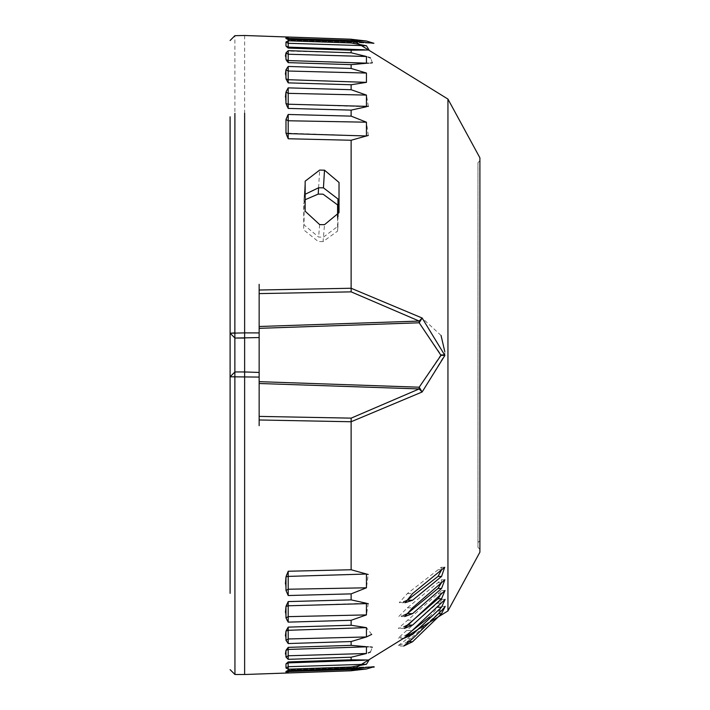 <?xml version="1.0" encoding="UTF-8"?>
<svg xmlns="http://www.w3.org/2000/svg" width="710" height="710" viewBox="0 0 710 710"><rect width="100%" height="100%" fill="white"/><g stroke="black" fill="none" stroke-linecap="round" stroke-linejoin="round"><path stroke-width="0.53" stroke-dasharray="3.55 2.66" d="M295.227 289.325L259.15 290.026L259.15 372.448L244.63 371.942L259.15 372.448L259.15 425.672M244.63 35.5L244.63 596.755M259.15 293.603L259.15 416.397L259.15 293.603L351.166 291.863L350.962 288.251M259.15 337.552L234.948 338.058L230.102 333.212L234.948 338.058L234.948 371.942L230.102 376.788L259.15 377.081M259.15 416.397L351.166 418.137L351.13 569.748L366.449 574.026L288.198 576.396L288.198 571.248L286.84 574.434M286.13 576.405L285.979 576.919L288.198 576.396L288.198 589.238L285.979 590.463L286.432 591.732M285.42 583.815L285.979 590.463M286.467 591.821L287.71 594.554M287.719 594.581L288.198 595.53L288.198 589.238L366.449 587.8L368.215 574.47M288.198 595.53L351.13 593.871L351.13 599.879L366.449 603.251L288.198 605.79L288.198 601.583L286.831 604.352M286.121 606.047L288.198 605.79L288.198 616.653L285.979 617.931L287.08 620.247M285.42 612.446L285.979 617.931M287.55 621.064L288.198 622.137L288.198 616.653L366.449 614.904L368.224 603.571M371.72 634.403L366.449 627.64L288.198 630.294L288.198 627.125L286.849 629.371M286.583 629.859L285.97 631.137M285.42 635.849L285.979 640.278L288.198 643.544L288.198 638.973L285.979 640.278M288.198 643.544L351.13 641.547L351.13 645.354L366.449 646.721L288.198 649.446L285.97 650.422M285.42 653.963L286.334 657.54M287.71 658.916L288.198 659.333L288.198 655.765L285.979 657.069M285.979 663.93L288.198 662.865L366.449 660.131L288.198 662.865L288.198 666.708L285.979 667.986L288.198 669.193L351.13 667.027L366.449 664.249L369.049 660.016L288.198 662.865L288.198 661.924L285.979 663.93L286.183 668.145M374.241 666.965L288.198 670.506L288.198 669.699L288.198 671.58L288.198 670.284L287.736 670.693M287.373 670.843L286.929 671.021M286.139 671.376L285.979 672.814L288.198 672.947L288.198 671.58L285.979 672.814M366.449 45.751L288.198 43.292L288.198 47.162L285.979 46.07L288.198 48.076L288.198 47.135L369.049 49.984L366.449 45.751L351.13 42.973L288.198 40.807L288.198 43.292L285.979 42.014L285.979 46.07M288.198 39.494L357.538 41.704L373.93 43.292L366.449 41.02L288.198 38.42L288.198 39.716L285.979 38.553L288.198 39.494L288.198 40.301L288.198 37.053L285.979 37.186L285.979 38.553M441.043 335.448L422.139 318.018L351.13 288.251L351.13 140.252L366.449 135.974L285.979 133.098L286.733 135.282M368.295 135.504L366.449 122.2L351.13 116.129L288.198 114.47L288.198 120.762L285.979 119.537L285.979 133.098M287.364 106.766L288.198 108.417L351.13 110.121L366.449 106.748L288.198 104.21L285.979 103.545L286.769 105.506M368.357 106.402L366.449 95.096L351.13 89.709L288.198 87.862L287.719 88.652M287.364 81.517L288.198 82.875L351.13 84.756L366.449 82.36L366.458 73.05L351.13 68.453L288.198 66.456L288.198 71.027L285.97 69.74M287.719 62.036L288.198 62.631L351.13 64.645L366.449 63.279L288.198 60.554L285.979 59.604L286.787 60.838M368.366 63.217L370.629 63.048M372.386 62.764L370.584 58.051M368.366 57.137L351.13 52.771L287.71 51.084M288.198 48.076L351.13 50.197L364.594 49.789M366.449 41.02L351.13 39.254L288.198 37.053M288.198 672.947L351.13 670.746L366.449 668.98L373.593 667.222M288.198 670.284L287.195 671.154L288.198 670.284L366.449 667.595L288.198 670.506M364.594 660.211L351.13 659.803L288.198 661.924M288.198 659.333L351.13 657.229L368.224 652.916M370.478 651.993L372.377 647.236M370.531 646.943L368.197 646.774M351.13 641.547L366.449 636.95L288.198 638.973L288.198 630.294L285.979 631.11M366.449 627.64L351.13 625.244L288.198 627.125M288.198 622.137L351.13 620.291L366.449 614.904M351.13 593.871L366.449 587.8M259.15 419.974L351.13 421.749L422.139 391.982L444.895 354.574L444.797 351.636M444.895 354.574L440.99 354.627L419.184 322.793L422.139 318.018L419.184 321.071L351.166 291.863M259.15 328.339L419.184 322.793L419.184 321.071L259.15 326.502M440.99 354.627L419.184 387.207L259.15 381.661M351.166 418.137L419.184 388.929L422.139 391.982L419.184 387.207L419.184 388.929L259.15 383.498M366.449 653.502L288.198 655.765L288.198 647.369L286.875 649.047M288.198 669.193L288.198 666.708L366.449 664.249M357.538 668.296L288.198 670.719L285.979 671.447M479.898 157.806L479.898 552.194M479.898 549.291L479.898 160.709L479.898 549.291L477.963 547.357L477.963 162.643L477.963 547.357M479.898 169.424L479.898 540.576L479.898 169.424L477.963 167.489L477.963 542.511L479.898 540.576M477.963 167.489L477.963 542.511M479.898 160.709L477.963 162.643M288.198 39.716L366.449 42.405L288.198 39.716L287.195 38.846L357.538 41.704M366.449 56.498L288.198 54.235L288.198 50.667M286.334 52.469L285.979 52.93L288.198 54.235L288.198 62.631M285.42 56.108L285.979 59.604M366.449 73.05L288.198 71.027L288.198 79.706L285.979 78.89L287.213 81.26M285.42 74.168L285.979 78.89M288.198 82.875L288.198 79.706L366.449 82.36M366.449 95.096L288.198 93.347L288.198 87.862M286.308 91.288L285.979 92.069L288.198 93.347L288.198 108.417M285.42 96.968L285.58 101.663M285.624 102L285.979 103.545M287.266 116.351L286.325 118.543M366.449 122.2L288.198 120.762L288.198 138.752L351.13 140.252M287.399 136.923L288.198 138.752M408.214 641.734L397.6 646.047L407.345 638.734L412.581 638.734M407.345 641.734L437.999 613.68L441.815 606.367L437.999 610.671L407.345 638.734M429.452 617.052L437.999 607.183L441.718 599.382L397.893 638.299L405.658 635.432M440.014 595.823L441.593 590.498L398.266 628.439L403.946 626.815M441.336 582.954L441.442 579.768L407.345 607.831L398.709 616.546L403.457 615.446M441.789 569.5L441.265 567.29L407.345 593.56L399.224 602.701L403.44 601.894M259.15 372.448L234.948 371.942L230.102 376.788L234.948 371.942L244.63 371.942L234.948 371.942L234.948 596.755M337.587 217.446L337.561 231.114L323.068 241.604L324.505 224.679L338.989 212.716L339.025 211.811M324.505 170.178L322.083 170.134M318.604 187.768L319.66 170.089L305.158 181.183L305.14 199.732L303.72 203.788L305.158 181.192L304.084 198.383L304.084 224.928L318.604 237.06L323.44 237.14L337.942 226.268L337.969 216.683M230.102 334.179L230.102 375.821M244.63 338.058L234.948 338.058L234.895 35.678M323.068 241.604L318.222 241.515L303.702 229.836L303.72 203.788M305.14 194.274L304.102 197.833M259.15 332.919L234.886 332.883M259.15 290.026L259.15 284.328M351.13 569.748L288.198 571.248M351.13 599.879L288.198 601.583M351.13 620.291L351.13 625.244M351.13 645.354L288.198 647.369M351.13 657.229L351.13 659.803M351.13 667.027L351.13 668.323M366.449 49.869L288.198 47.135L366.449 49.869M351.13 110.121L351.13 116.129M351.13 84.756L351.13 89.709M351.13 64.645L351.13 68.453M351.13 50.197L351.13 52.771M351.13 41.677L351.13 42.973M447.948 99.081L447.948 610.919M350.642 288.26L316.882 288.908M366.449 668.98L288.198 671.58M437.999 610.671L441.558 610.671M437.999 613.68L439.33 613.68M407.345 630.498L412.581 630.498M438.487 607.183L437.999 607.183M441.558 603.207L437.999 603.207M407.345 620.176L412.581 620.176M441.558 593.853L437.999 593.853M407.345 607.831L412.581 607.831M441.558 582.67L437.999 582.67M407.345 593.56L412.581 593.56M441.558 569.766L437.999 569.766M319.66 224.591L318.604 237.06M288.198 47.162L369.049 49.984L288.074 46.984M288.198 40.301L287.186 38.846L288.198 40.301L373.93 43.292L288.198 40.301M288.198 662.838L369.049 660.016L288.074 663.016M288.198 669.699L287.186 671.154L288.198 669.699L373.93 666.708L288.198 669.699M403.75 646.047L397.6 646.047M445.232 606.367L441.815 606.367M404.008 638.299L397.893 638.299M445.135 599.382L441.718 599.382M404.345 628.439L398.266 628.439M445.019 590.498L441.593 590.498M404.744 616.546L398.709 616.546M444.868 579.768L441.442 579.768M405.197 602.701L399.224 602.701M444.7 567.29L441.265 567.29M337.942 226.268L337.561 231.114"/><path stroke-width="1.06" d="M447.948 610.919L447.948 99.081L479.898 157.806L479.898 552.194L447.948 610.919L351.13 670.781L244.63 674.5L244.63 332.883L259.15 332.919L259.15 290.026L351.13 288.251L351.13 140.252L288.198 138.752L285.979 133.098L285.979 119.537L288.198 114.47L288.198 120.762L285.979 119.537M230.102 375.821L230.102 593.338L230.102 333.212L244.63 332.883L244.63 113.245M259.15 425.672L259.15 377.081L230.102 376.788L234.948 371.942L244.63 371.942L259.15 372.448L259.15 377.081M259.15 332.919L259.15 372.448M286.84 574.434L286.13 576.405M285.979 590.463L288.198 589.238L288.198 576.396L285.979 576.902L288.198 571.248L351.13 569.748L366.449 574.026L366.449 587.8L288.198 589.238L288.198 595.53L285.979 590.463L285.979 576.902L285.42 583.815M286.831 604.352L286.121 606.047M285.979 617.931L288.198 616.653L288.198 605.79L285.979 606.455L288.198 601.583L351.13 599.879L366.449 603.251L366.449 614.904L288.198 616.653L288.198 622.137L285.979 617.931L285.979 606.455L285.42 612.446M287.08 620.247L287.55 621.064M286.849 629.371L286.583 629.859M285.97 631.137L285.42 635.849M285.97 650.422L285.42 653.963M288.198 647.369L351.13 645.354L366.449 646.721L366.449 653.502L288.198 655.765L285.979 657.069L288.198 659.333L285.979 657.069L285.979 650.395L288.198 647.369L288.198 649.446L285.979 650.395M286.929 671.021L286.139 671.376M288.198 672.947L285.979 672.814L285.979 671.447L288.198 670.284L288.198 672.947L351.13 670.746L366.449 668.98L288.198 671.58L285.979 672.814M288.198 661.924L351.13 659.803L369.049 660.016L366.449 664.249L288.198 666.708L288.198 669.193L285.979 667.986L285.979 663.93L288.198 661.924L288.198 662.865L285.979 663.93M288.198 627.125L351.13 625.244L366.449 627.64L366.449 636.95L288.198 638.973L285.979 640.278L285.979 631.11L288.198 627.125L288.198 630.294L285.979 631.11M351.13 569.748L351.13 421.749L422.139 391.982L419.184 387.207L440.99 355.373L444.895 355.426L422.139 391.982L419.184 388.929L419.184 387.207L259.15 381.661M440.99 355.373L419.184 322.793L259.15 328.339M444.895 355.426L422.139 318.018L419.184 322.793L419.184 321.071L259.15 326.502M351.166 291.863L419.184 321.071L422.139 318.018L351.13 288.251L351.166 291.863L259.15 293.603M366.449 587.8L351.13 593.871L288.198 595.53M366.449 614.904L351.13 620.291L288.198 622.137M371.72 634.403L366.449 636.95L351.13 641.547L288.198 643.544L285.979 640.278M366.449 653.502L351.13 657.229L288.198 659.333L288.198 649.446L368.197 646.774M366.449 664.249L351.13 667.027L288.198 669.193M288.198 670.506L357.538 668.296L373.93 666.708L366.449 668.98M447.948 99.081L351.13 39.219L244.63 35.5L234.895 35.669L230.102 40.514M288.198 37.053L351.13 39.254L366.449 41.02L373.93 43.292L357.538 41.704L288.198 39.494L285.979 38.553L285.979 37.186L288.198 37.053L288.198 38.42L285.979 37.186L288.198 38.42L288.198 39.494M351.13 42.973L366.449 45.751L369.049 49.984L351.13 50.197L288.198 48.076L285.979 46.07L285.979 42.014L288.198 40.807L288.198 43.292L285.979 42.014L288.198 40.807L351.13 42.973L351.13 41.677M285.979 52.93L288.198 50.667L351.13 52.771L366.449 56.498L366.449 63.279L351.13 64.645L288.198 62.631L285.979 59.604L285.979 52.93L288.198 50.667L288.198 54.235L285.979 52.93L285.42 56.108M351.13 68.453L366.449 73.05L366.449 82.36L351.13 84.756L288.198 82.875L285.979 78.89L285.979 69.722L288.198 66.456L288.198 71.027L285.979 69.722L288.198 66.456L351.13 68.453L351.13 64.645M288.198 87.862L351.13 89.709L366.449 95.096L366.449 106.748L351.13 110.121L288.198 108.417L285.979 103.545L285.979 92.069L288.198 87.862L288.198 93.347L285.979 92.069L285.42 96.968M287.266 116.351L288.198 114.47L351.13 116.129L366.449 122.2L366.449 135.974L351.13 140.252M412.581 641.734L403.75 646.047L412.581 638.734L441.558 610.671L445.232 606.367L441.558 613.68L412.581 641.734L407.345 641.734M412.581 634.474L404.008 638.299L445.135 599.382L441.558 607.183L412.581 634.474L407.345 634.474L429.452 617.052M412.581 625.084L404.345 628.439L445.019 590.498L441.558 598.761L412.581 625.084L407.345 625.084L437.999 598.761L440.014 595.823M412.581 613.635L404.744 616.546L412.581 607.831L444.868 579.768L441.558 588.484L412.581 613.635L407.345 613.635L437.999 588.484L441.336 582.954M412.581 600.225L405.197 602.701L412.581 593.56L444.7 567.29L441.558 576.431L412.581 600.225L407.345 600.225L437.999 576.431L441.789 569.5M368.295 135.504L366.449 135.974L288.198 133.604L288.198 138.752M366.449 122.2L288.198 120.762L288.198 133.604L285.979 133.098M368.357 106.402L288.198 104.21L288.198 108.417M366.449 95.096L288.198 93.347L288.198 104.21L285.979 103.545M366.449 82.36L288.198 79.706L288.198 82.875M366.458 73.05L288.198 71.027L288.198 79.706L285.979 78.89M368.366 63.217L288.198 60.554L288.198 62.631M366.449 56.498L288.198 54.235L288.198 60.554L285.979 59.604M285.979 46.07L288.198 47.135L288.198 48.076M364.594 49.789L288.198 47.117L288.198 43.292L366.449 45.751M357.538 41.704L288.198 39.281L285.979 38.553M370.629 63.048L372.386 62.764M370.584 58.051L368.366 57.137M373.593 667.222L374.241 666.965M368.224 652.916L370.478 651.993M372.377 647.236L370.531 646.943M368.224 603.571L288.198 605.79L288.198 601.583M368.215 574.47L366.449 574.026L288.198 576.396L288.198 571.248M444.797 351.636L441.043 335.448M285.97 69.74L285.42 74.168M287.719 88.652L286.308 91.288M286.769 105.506L287.364 106.766M286.325 118.543L286.121 119.102M286.733 135.282L287.399 136.923M357.538 668.296L288.198 670.719L285.979 671.447M288.074 663.016L288.198 666.708L285.979 667.986M366.449 627.64L288.198 630.294L288.198 643.544M405.658 635.432L407.345 634.474M403.946 626.815L407.345 625.084M403.457 615.446L407.345 613.635M403.44 601.894L407.345 600.225M259.15 337.552L234.948 338.058L230.102 333.212L230.102 116.786L230.102 334.179M339.025 211.811L339.025 182.452L324.505 170.178L339.025 182.452L338.989 212.716L324.505 224.679L319.66 224.591L305.14 211.207L305.158 181.192L319.66 170.089L324.505 170.178L323.44 187.848L318.604 187.768L305.14 194.274M322.083 170.134L319.66 170.089M318.604 187.768L318.222 194.087L305.14 199.732L305.14 211.207L319.66 224.591L324.505 224.679M318.222 194.087L323.068 194.176L337.587 204.897L337.587 217.446M337.969 216.683L337.969 198.977L323.44 187.848M234.904 113.369L234.859 332.883L230.102 333.212L234.948 338.058L244.63 338.058M259.15 284.328L259.15 290.026M286.875 649.047L286.174 650.067M351.13 668.323L351.13 667.027M351.13 659.803L351.13 657.229M351.13 645.354L351.13 641.547M351.13 625.244L351.13 620.291M351.13 599.879L351.13 593.871M259.15 416.397L351.166 418.137L351.13 421.749L259.15 419.974M351.166 418.137L419.184 388.929L259.15 383.498M351.13 52.771L351.13 50.197M351.13 89.709L351.13 84.756M351.13 116.129L351.13 110.121M366.449 41.02L288.198 38.42M316.882 288.908L295.227 289.325M286.787 60.838L287.719 62.036M439.33 613.68L441.558 613.68M441.558 607.183L437.999 607.183M441.558 598.761L437.999 598.761M441.558 588.484L437.999 588.484M441.558 576.431L437.999 576.431M244.63 674.5L234.948 674.5L234.859 332.883M288.198 662.883L364.594 660.211M234.948 674.5L230.102 669.663"/></g></svg>
